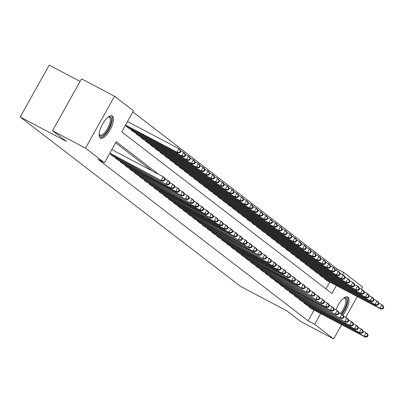 <?xml version="1.0" encoding="UTF-8"?>
<svg xmlns="http://www.w3.org/2000/svg" width="404" height="404" viewBox="0 0 404 404"><rect width="100%" height="100%" fill="white"/><g stroke="black" fill="none" stroke-linecap="round" stroke-linejoin="round"><path stroke-width="0.61" d="M335.961 309.828A12.554 4.697 -62.2 0 1 347.723 297.001A12.554 4.697 -62.2 0 1 347.975 297.167A12.554 4.697 -62.2 0 1 343.011 314.958M100.192 137.971A12.554 4.697 -62.2 0 1 102.343 124.483A12.554 4.697 -62.2 0 1 112.171 115.923A12.554 4.697 -62.2 0 1 112.423 116.089A12.554 4.697 -62.2 0 1 110.272 129.573A12.554 4.697 -62.2 0 1 100.445 138.133A12.554 4.697 -62.2 0 1 100.192 137.971M80.078 81.411L49.207 65.115L20.2 117.014L240.531 286.391L286.744 310.782L300.632 321.463L333.638 338.885L314.676 324.306L320.67 313.575M20.2 117.014L66.407 141.405L52.515 130.724L81.522 78.831L114.529 96.253L133.492 110.827L121.735 131.871L331.921 293.445L336.35 285.522M336.355 270.215L337.077 268.923L132.871 111.943M337.077 268.923L343.678 272.407L362.646 286.986L361.383 289.244M308.974 306.237L308.686 306.752L311.671 308.823M304.141 302.52L303.853 303.035L306.838 305.106M299.308 298.803L299.021 299.324L302.005 301.394M294.476 295.092L294.188 295.607L297.177 297.677M289.643 291.375L289.355 291.895L292.344 293.966M284.815 287.663L284.522 288.178L287.512 290.249M279.982 283.946L279.694 284.466L282.679 286.537M275.149 280.235L274.861 280.75L277.846 282.82M270.316 276.518L270.029 277.038L273.018 279.108M265.484 272.806L265.196 273.321L268.185 275.392M260.656 269.089L260.363 269.609L263.352 271.68M255.823 265.377L255.535 265.893L258.52 267.963M250.99 261.661L250.702 262.176L253.687 264.251M246.157 257.949L245.869 258.464L248.859 260.535M241.324 254.232L241.037 254.747L244.026 256.823M236.497 250.52L236.204 251.036L239.193 253.106M231.664 246.804L231.376 247.319L234.36 249.394M226.831 243.092L226.543 243.607L229.528 245.677M221.998 239.375L221.71 239.89L224.695 241.961M217.165 235.658L216.877 236.178L219.867 238.249M212.337 231.947L212.044 232.462L215.034 234.532M207.504 228.23L207.217 228.75L210.201 230.82M202.672 224.518L202.384 225.033L205.368 227.104M197.839 220.801L197.551 221.321L200.536 223.392M193.006 217.089L192.718 217.605L195.708 219.675M188.178 213.373L187.885 213.893L190.875 215.963M183.345 209.661L183.057 210.176L186.042 212.246M178.512 205.944L178.225 206.464L181.209 208.535M173.68 202.232L173.392 202.747L176.376 204.818M168.847 198.516L168.559 199.031L171.548 201.106M164.019 194.804L163.726 195.319L166.716 197.389M159.186 191.087L158.898 191.602L161.883 193.678M154.353 187.375L154.065 187.89L157.05 189.961M149.52 183.658L149.233 184.173L152.217 186.249M144.688 179.947L144.4 180.462L147.389 182.532M139.855 176.23L139.567 176.745L142.556 178.815M135.027 172.513L134.734 173.033L137.724 175.104M130.194 168.801L129.906 169.316L132.891 171.387M125.361 165.084L125.073 165.605L128.058 167.675M120.528 161.373L120.24 161.888L123.23 163.958M115.695 157.656L115.408 158.176L118.397 160.247M110.868 153.944L110.575 154.459L113.564 156.53M325.942 288.85L329.75 282.037M126.543 125.891L126.255 126.407L129.245 128.477M131.376 129.603L131.088 130.123L134.072 132.194M136.209 133.32L135.921 133.835L138.905 135.906M141.041 137.032L140.749 137.552L143.738 139.622M145.869 140.749L145.581 141.264L148.571 143.334M150.702 144.46L150.414 144.98L153.404 147.051M155.535 148.177L155.247 148.692L158.232 150.763M160.368 151.889L160.08 152.409L163.064 154.48M165.201 155.606L164.913 156.121L167.897 158.191M170.034 159.322L169.741 159.838L172.73 161.908M174.861 163.034L174.573 163.549L177.563 165.625M179.694 166.751L179.406 167.266L182.391 169.337M184.527 170.463L184.239 170.978L187.224 173.053M189.36 174.18L189.072 174.695L192.057 176.765M194.193 177.891L193.9 178.406L196.889 180.482M199.021 181.608L198.733 182.123L201.722 184.194M203.853 185.32L203.566 185.84L206.55 187.911M208.686 189.037L208.398 189.552L211.383 191.622M213.519 192.748L213.231 193.269L216.216 195.339M218.352 196.465L218.059 196.98L221.049 199.051M223.18 200.177L222.892 200.697L225.881 202.768M228.013 203.894L227.725 204.409L230.709 206.479M232.845 207.606L232.558 208.126L235.542 210.196M237.678 211.322L237.39 211.837L240.375 213.908M242.511 215.034L242.218 215.554L245.208 217.625M247.339 218.751L247.051 219.266L250.041 221.336M252.172 222.468L251.884 222.983L254.874 225.053M257.005 226.179L256.717 226.694L259.701 228.77M261.837 229.896L261.55 230.411L264.534 232.482M266.67 233.608L266.377 234.123L269.367 236.199M271.498 237.325L271.21 237.84L274.2 239.91M276.331 241.037L276.043 241.552L279.033 243.627M281.164 244.753L280.876 245.268L283.861 247.339M285.997 248.465L285.709 248.985L288.693 251.056M290.829 252.182L290.537 252.697L293.526 254.767M295.657 255.894L295.369 256.414L298.359 258.484M300.49 259.61L300.202 260.125L303.192 262.196M305.323 263.322L305.035 263.842L308.02 265.913M310.156 267.039L309.868 267.554L312.853 269.625M314.989 270.751L314.701 271.271L317.685 273.341M319.822 274.468L319.529 274.983L322.518 277.053M324.649 278.179L324.361 278.699L327.351 280.77M158.858 174.442L116.246 141.688L104.49 162.726L97.889 159.242L308.075 320.821L314.07 310.09M152.257 170.958L115.625 142.799M52.515 130.724L85.522 148.147L114.529 96.253M357.288 296.571L345.703 317.302M341.607 324.624L333.638 338.885M308.075 320.821L314.676 324.306M104.49 162.726L85.522 148.147M342.456 274.599L343.678 272.407M109.858 153.121L162.458 181.174L109.731 153.343M111.817 149.611L163.211 176.74L164.418 177.669L165.186 179.351L164.701 178.977L163.918 180.381L164.398 180.75L165.186 179.351M163.918 180.381L161.252 180.25L163.211 176.74L164.701 178.977M162.458 181.174L164.398 180.75M125.412 125.29L178.134 153.121L176.927 152.192L178.886 148.687L127.497 121.559M180.376 150.924L178.886 148.687L180.093 149.616L180.861 151.298L180.376 150.924L179.593 152.328L180.078 152.697L180.861 151.298M179.593 152.328L176.927 152.192L125.538 125.068M180.078 152.697L178.134 153.121M108.328 116.963A10.868 4.065 -62.2 0 1 108.444 116.913A10.868 4.065 -62.2 0 1 110.544 117.003A10.868 4.065 -62.2 0 1 108.514 128.977A10.868 4.065 -62.2 0 1 99.96 135.941A10.868 4.065 -62.2 0 1 99.162 134.502A10.868 4.065 -62.2 0 1 99.137 134.375M99.147 134.163A10.06 3.762 117.8 0 0 99.692 134.891A10.06 3.762 117.8 0 0 99.894 135.022A10.06 3.762 117.8 0 0 107.767 128.164A10.06 3.762 117.8 0 0 109.489 117.357A10.06 3.762 117.8 0 0 109.287 117.226A10.06 3.762 117.8 0 0 108.156 117.089M99.884 137.668A12.473 4.666 117.8 0 0 109.378 128.649A12.473 4.666 117.8 0 0 111.469 115.721M343.88 298.041A10.868 4.065 -62.2 0 1 343.996 297.99A10.868 4.065 -62.2 0 1 346.273 304.985A10.868 4.065 -62.2 0 1 341.466 313.898M340.496 313.388A10.06 3.762 117.8 0 0 345.208 304.828A10.06 3.762 117.8 0 0 344.839 298.304A10.06 3.762 117.8 0 0 343.708 298.172M342.052 314.226A12.473 4.666 117.8 0 0 347.087 304.606A12.473 4.666 117.8 0 0 347.021 296.799M111.423 155.111L167.291 184.891L112.63 156.04M164.943 178.821L169.251 181.386L170.013 183.062L169.534 182.694L168.746 184.093L169.231 184.466L170.013 183.062M168.746 184.093L166.079 183.961L168.039 180.457L169.534 182.694M167.291 184.891L169.231 184.466M116.256 158.822L172.119 188.602L117.463 159.752M169.776 182.532L174.079 185.098L174.846 186.779L174.361 186.406L173.579 187.809L174.063 188.178L174.846 186.779M173.579 187.809L170.912 187.678L172.872 184.168L174.361 186.406M172.119 188.602L174.063 188.178M121.089 162.539L175.745 191.39L176.952 192.319L122.296 163.469M174.604 186.249L178.911 188.814L179.679 190.491L179.194 190.122L178.411 191.521L178.896 191.895L179.679 190.491M178.411 191.521L175.745 191.39L177.704 187.885L179.194 190.122M176.952 192.319L178.896 191.895M125.917 166.251L180.578 195.107L181.785 196.036L127.129 167.18M179.437 189.961L183.744 192.526L184.512 194.208L184.027 193.834L183.244 195.238L183.729 195.607L184.512 194.208M183.244 195.238L180.578 195.107L182.537 191.597L184.027 193.834M181.785 196.036L183.729 195.607M128.31 127.987L182.967 156.838L181.76 155.909L183.719 152.404L180.618 150.768M185.209 154.636L183.719 152.404L184.926 153.328L185.694 155.01L185.209 154.636L184.426 156.04L184.911 156.414L185.694 155.01M184.426 156.04L181.76 155.909L127.103 127.058M184.911 156.414L182.967 156.838M133.143 131.699L187.799 160.55L186.592 159.625L188.552 156.116L185.451 154.48M190.042 158.353L188.552 156.116L189.759 157.045L190.526 158.727L190.042 158.353L189.259 159.757L189.744 160.125L190.526 158.727M189.259 159.757L186.592 159.625L131.931 130.77M189.744 160.125L187.799 160.55M137.971 135.416L192.632 164.266L191.425 163.337L193.385 159.833L190.284 158.196M194.874 162.07L193.385 159.833L194.592 160.762L195.359 162.438L194.874 162.07L194.092 163.469L194.571 163.842L195.359 162.438M194.092 163.469L191.425 163.337L136.764 134.487M194.571 163.842L192.632 164.266M142.804 139.127L197.465 167.978L196.253 167.054L198.213 163.544L195.117 161.908M199.707 165.781L198.213 163.544L199.424 164.473L200.187 166.155L199.707 165.781L198.919 167.185L199.404 167.554L200.187 166.155M198.919 167.185L196.253 167.054L141.597 138.198M199.404 167.554L197.465 167.978M130.75 169.968L186.618 199.748L131.957 170.897M184.269 193.678L188.577 196.243L189.345 197.92L188.86 197.551L188.077 198.95L188.557 199.323L189.345 197.92M188.077 198.95L185.411 198.819L187.37 195.314L188.86 197.551M186.618 199.748L188.557 199.323M147.637 142.844L202.293 171.695L201.086 170.766L203.045 167.261L199.95 165.625M204.535 169.498L203.045 167.261L204.252 168.19L205.02 169.867L204.535 169.498L203.752 170.897L204.237 171.271L205.02 169.867M203.752 170.897L201.086 170.766L146.43 141.915M204.237 171.271L202.293 171.695M135.582 173.68L191.451 203.464L136.789 174.609M189.102 197.389L193.41 199.955L194.173 201.636L193.693 201.263L192.905 202.667L193.39 203.035L194.173 201.636M192.905 202.667L190.239 202.535L192.198 199.026L193.693 201.263M191.451 203.464L193.39 203.035M152.47 146.556L207.126 175.412L205.919 174.483L207.878 170.973L204.778 169.337M209.368 173.21L207.878 170.973L209.085 171.902L209.853 173.584L209.368 173.21L208.585 174.614L209.07 174.982L209.853 173.584M208.585 174.614L205.919 174.483L151.263 145.627M209.07 174.982L207.126 175.412M140.415 177.396L196.278 207.176L141.622 178.326M193.935 201.106L198.238 203.672L199.005 205.348L198.521 204.98L197.738 206.378L198.223 206.752L199.005 205.348M197.738 206.378L195.071 206.247L197.031 202.742L198.521 204.98M196.278 207.176L198.223 206.752M157.302 150.273L211.959 179.124L210.752 178.194L212.711 174.69L209.61 173.053M214.201 176.927L212.711 174.69L213.918 175.619L214.686 177.295L214.201 176.927L213.418 178.326L213.903 178.699L214.686 177.295M213.418 178.326L210.752 178.194L156.09 149.344M213.903 178.699L211.959 179.124M145.248 181.113L199.904 209.964L201.111 210.893L146.455 182.037M198.763 204.818L203.071 207.383L203.838 209.065L203.353 208.691L202.571 210.095L203.055 210.469L203.838 209.065M202.571 210.095L199.904 209.964L201.864 206.454L203.353 208.691M201.111 210.893L203.055 210.469M162.13 153.985L216.791 182.84L215.584 181.911L217.544 178.401L214.443 176.765M219.034 180.638L217.544 178.401L218.751 179.331L219.518 181.012L219.034 180.638L218.251 182.042L218.731 182.411L219.518 181.012M218.251 182.042L215.584 181.911L160.923 153.06M218.731 182.411L216.791 182.84M150.076 184.825L204.737 213.676L205.944 214.605L151.288 185.754M203.596 208.535L207.903 211.1L208.671 212.777L208.186 212.408L207.404 213.812L207.888 214.181L208.671 212.777M207.404 213.812L204.737 213.676L206.697 210.171L208.186 212.408M205.944 214.605L207.888 214.181M154.909 188.542L209.57 217.392L210.777 218.322L156.116 189.466M208.429 212.246L212.736 214.812L213.504 216.493L213.019 216.12L212.236 217.524L212.716 217.897L213.504 216.493M212.236 217.524L209.57 217.392L211.529 213.883L213.019 216.12M210.777 218.322L212.716 217.897M159.742 192.254L215.61 222.033L160.949 193.183M213.262 215.963L217.569 218.529L218.332 220.205L217.852 219.837L217.064 221.241L217.549 221.609L218.332 220.205M217.064 221.241L214.398 221.104L216.362 217.599L217.852 219.837M215.61 222.033L217.549 221.609M164.574 195.97L219.231 224.821L220.438 225.75L165.781 196.899M218.094 219.68L222.402 222.24L223.165 223.922L222.685 223.548L221.897 224.952L222.382 225.326L223.165 223.922M221.897 224.952L219.231 224.821L221.19 221.311L222.685 223.548M220.438 225.75L222.382 225.326M169.407 199.682L224.063 228.533L225.27 229.462L170.614 200.611M222.922 223.392L227.23 225.957L227.997 227.634L227.513 227.265L226.73 228.669L227.215 229.038L227.997 227.634M226.73 228.669L224.063 228.533L226.023 225.028L227.513 227.265M225.27 229.462L227.215 229.038M174.235 203.399L228.896 232.249L230.103 233.179L175.447 204.328M227.755 227.109L232.063 229.669L232.83 231.351L232.345 230.977L231.563 232.381L232.048 232.754L232.83 231.351M231.563 232.381L228.896 232.249L230.856 228.745L232.345 230.977M230.103 233.179L232.048 232.754M179.068 207.111L233.729 235.961L234.936 236.89L180.275 208.04M232.588 230.82L236.896 233.386L237.663 235.067L237.178 234.694L236.396 236.098L236.875 236.466L237.663 235.067M236.396 236.098L233.729 235.961L235.689 232.457L237.178 234.694M234.936 236.89L236.875 236.466M183.901 210.827L239.769 240.607L185.108 211.757M237.421 234.537L241.728 237.097L242.491 238.779L242.011 238.405L241.228 239.809L241.708 240.183L242.491 238.779M241.228 239.809L238.557 239.678L240.521 236.173L242.011 238.405M239.769 240.607L241.708 240.183M188.734 214.539L244.597 244.319L189.941 215.468M242.254 238.249L246.561 240.814L247.324 242.496L246.844 242.122L246.056 243.526L246.541 243.895L247.324 242.496M246.056 243.526L243.39 243.395L245.349 239.885L246.844 242.122M244.597 244.319L246.541 243.895M193.567 218.256L248.223 247.107L249.43 248.036L194.773 219.185M247.081 241.966L251.389 244.531L252.157 246.208L251.672 245.839L250.889 247.238L251.374 247.612L252.157 246.208M250.889 247.238L248.223 247.107L250.182 243.602L251.672 245.839M249.43 248.036L251.374 247.612M198.394 221.968L254.262 251.748L199.606 222.897M251.914 245.677L256.222 248.243L256.989 249.924L256.505 249.551L255.722 250.955L256.207 251.323L256.989 249.924M255.722 250.955L253.056 250.823L255.015 247.314L256.505 249.551M254.262 251.748L256.207 251.323M203.227 225.684L257.888 254.535L259.095 255.464L204.434 226.614M256.747 249.394L261.055 251.96L261.822 253.636L261.337 253.268L260.555 254.666L261.034 255.04L261.822 253.636M260.555 254.666L257.888 254.535L259.848 251.03L261.337 253.268M259.095 255.464L261.034 255.04M166.963 157.701L221.624 186.552L220.412 185.623L222.377 182.118L219.276 180.482M223.867 184.355L222.377 182.118L223.584 183.047L224.346 184.724L223.867 184.355L223.079 185.754L223.564 186.128L224.346 184.724M223.079 185.754L220.412 185.623L165.756 156.772M223.564 186.128L221.624 186.552M171.796 161.413L226.452 190.269L225.245 189.34L227.205 185.83L224.109 184.194M228.699 188.067L227.205 185.83L228.417 186.759L229.179 188.441L228.699 188.067L227.912 189.471L228.396 189.845L229.179 188.441M227.912 189.471L225.245 189.34L170.589 160.489M228.396 189.845L226.452 190.269M176.629 165.13L231.285 193.981L230.078 193.051L232.037 189.547L228.937 187.911M233.527 191.784L232.037 189.547L233.244 190.476L234.012 192.153L233.527 191.784L232.744 193.188L233.229 193.556L234.012 192.153M232.744 193.188L230.078 193.051L175.422 164.201M233.229 193.556L231.285 193.981M181.462 168.847L236.118 197.697L234.911 196.768L236.87 193.258L233.77 191.622M238.36 195.496L236.87 193.258L238.077 194.188L238.845 195.869L238.36 195.496L237.577 196.899L238.062 197.273L238.845 195.869M237.577 196.899L234.911 196.768L180.25 167.918M238.062 197.273L236.118 197.697M186.289 172.559L240.951 201.409L239.744 200.48L241.703 196.975L238.602 195.339M243.193 199.212L241.703 196.975L242.91 197.904L243.678 199.581L243.193 199.212L242.41 200.616L242.89 200.985L243.678 199.581M242.41 200.616L239.744 200.48L185.083 171.629M242.89 200.985L240.951 201.409M191.122 176.275L245.784 205.126L244.572 204.197L246.536 200.687L243.435 199.056M248.026 202.924L246.536 200.687L247.743 201.616L248.505 203.298L248.026 202.924L247.243 204.328L247.723 204.702L248.505 203.298M247.243 204.328L244.572 204.197L189.915 175.346M247.723 204.702L245.784 205.126M195.955 179.987L250.611 208.838L249.404 207.909L251.364 204.404L248.268 202.768M252.859 206.641L251.364 204.404L252.576 205.333L253.338 207.01L252.859 206.641L252.071 208.045L252.556 208.413L253.338 207.01M252.071 208.045L249.404 207.909L194.748 179.058M252.556 208.413L250.611 208.838M200.788 183.704L255.444 212.554L254.237 211.625L256.197 208.121L253.096 206.484M257.686 210.353L256.197 208.121L257.404 209.045L258.171 210.726L257.686 210.353L256.904 211.757L257.388 212.13L258.171 210.726M256.904 211.757L254.237 211.625L199.581 182.775M257.388 212.13L255.444 212.554M205.621 187.416L260.277 216.266L259.07 215.337L261.029 211.832L257.929 210.196M262.519 214.069L261.029 211.832L262.236 212.762L263.004 214.443L262.519 214.069L261.736 215.473L262.221 215.842L263.004 214.443M261.736 215.473L259.07 215.337L204.409 186.486M262.221 215.842L260.277 216.266M210.449 191.132L265.11 219.983L263.903 219.054L265.862 215.549L262.762 213.913M267.352 217.781L265.862 215.549L267.069 216.473L267.837 218.155L267.352 217.781L266.569 219.185L267.049 219.559L267.837 218.155M266.569 219.185L263.903 219.054L209.242 190.203M267.049 219.559L265.11 219.983M215.281 194.844L269.943 223.695L268.731 222.771L270.695 219.261L267.594 217.625M272.185 221.498L270.695 219.261L271.902 220.19L272.665 221.872L272.185 221.498L271.402 222.902L271.882 223.271L272.665 221.872M271.402 222.902L268.731 222.771L214.075 193.915M271.882 223.271L269.943 223.695M220.114 198.561L274.776 227.412L273.564 226.482L275.523 222.978L272.427 221.341M277.018 225.215L275.523 222.978L276.735 223.907L277.498 225.583L277.018 225.215L276.23 226.614L276.715 226.987L277.498 225.583M276.23 226.614L273.564 226.482L218.907 197.632M276.715 226.987L274.776 227.412M208.06 229.396L263.928 259.181L209.267 230.325M261.58 253.106L265.888 255.671L266.65 257.353L266.17 256.979L265.388 258.383L265.867 258.752L266.65 257.353M265.388 258.383L262.716 258.252L264.681 254.742L266.17 256.979M263.928 259.181L265.867 258.752M212.893 233.113L268.761 262.893L214.1 234.042M266.413 256.823L270.72 259.388L271.483 261.065L271.003 260.696L270.215 262.095L270.7 262.469L271.483 261.065M270.215 262.095L267.549 261.964L269.508 258.459L271.003 260.696M268.761 262.893L270.7 262.469M217.726 236.83L272.382 265.68L273.589 266.61L218.933 237.754M271.241 260.535L275.548 263.1L276.316 264.782L275.831 264.408L275.048 265.812L275.533 266.18L276.316 264.782M275.048 265.812L272.382 265.68L274.341 262.171L275.831 264.408M273.589 266.61L275.533 266.18M222.553 240.542L277.215 269.392L278.422 270.321L223.766 241.471M276.073 264.251L280.381 266.817L281.149 268.493L280.664 268.125L279.881 269.524L280.366 269.897L281.149 268.493M279.881 269.524L277.215 269.392L279.174 265.888L280.664 268.125M278.422 270.321L280.366 269.897M224.947 202.273L279.603 231.123L278.396 230.199L280.356 226.689L277.255 225.053M281.846 228.927L280.356 226.689L281.563 227.619L282.33 229.3L281.846 228.927L281.063 230.331L281.548 230.699L282.33 229.3M281.063 230.331L278.396 230.199L223.74 201.344M281.548 230.699L279.603 231.123M229.78 205.989L284.436 234.84L283.229 233.911L285.189 230.406L282.088 228.77M286.678 232.643L285.189 230.406L286.396 231.335L287.163 233.012L286.678 232.643L285.896 234.042L286.38 234.416L287.163 233.012M285.896 234.042L283.229 233.911L228.568 205.06M286.38 234.416L284.436 234.84M234.608 209.701L289.269 238.557L288.062 237.628L290.022 234.118L286.921 232.482M291.511 236.355L290.022 234.118L291.228 235.047L291.996 236.729L291.511 236.355L290.729 237.759L291.208 238.128L291.996 236.729M290.729 237.759L288.062 237.628L233.401 208.772M291.208 238.128L289.269 238.557M239.441 213.418L294.102 242.269L292.895 241.339L294.854 237.835L291.754 236.199M296.344 240.072L294.854 237.835L296.061 238.764L296.824 240.441L296.344 240.072L295.561 241.471L296.041 241.844L296.824 240.441M295.561 241.471L292.895 241.339L238.234 212.489M296.041 241.844L294.102 242.269M227.386 244.258L282.048 273.109L283.255 274.038L228.593 245.183M280.906 267.963L285.214 270.529L285.981 272.21L285.497 271.836L284.714 273.24L285.194 273.614L285.981 272.21M284.714 273.24L282.048 273.109L284.007 269.599L285.497 271.836M283.255 274.038L285.194 273.614M244.274 217.13L298.935 245.986L297.723 245.056L299.682 241.547L296.587 239.91M301.177 243.784L299.682 241.547L300.894 242.476L301.657 244.157L301.177 243.784L300.389 245.188L300.874 245.556L301.657 244.157M300.389 245.188L297.723 245.056L243.067 216.206M300.874 245.556L298.935 245.986M232.219 247.97L286.88 276.821L288.087 277.75L233.426 248.899M285.739 271.68L290.047 274.245L290.809 275.922L290.33 275.553L289.547 276.957L290.027 277.326L290.809 275.922M289.547 276.957L286.88 276.821L288.84 273.316L290.33 275.553M288.087 277.75L290.027 277.326M249.106 220.847L303.763 249.697L302.556 248.768L304.515 245.263L301.414 243.627M306.005 247.501L304.515 245.263L305.722 246.193L306.49 247.869L306.005 247.501L305.222 248.899L305.707 249.273L306.49 247.869M305.222 248.899L302.556 248.768L247.899 219.917M305.707 249.273L303.763 249.697M237.052 251.687L292.92 281.467L238.259 252.616M290.572 275.392L294.88 277.957L295.642 279.639L295.162 279.265L294.375 280.669L294.859 281.043L295.642 279.639M294.375 280.669L291.708 280.538L293.668 277.028L295.162 279.265M292.92 281.467L294.859 281.043M253.939 224.558L308.595 253.414L307.388 252.485L309.348 248.975L306.247 247.339M310.838 251.212L309.348 248.975L310.555 249.904L311.322 251.586L310.838 251.212L310.055 252.616L310.54 252.99L311.322 251.586M310.055 252.616L307.388 252.485L252.727 223.634M310.54 252.99L308.595 253.414M241.885 255.399L296.541 284.249L297.748 285.179L243.092 256.328M295.4 279.108L299.707 281.674L300.475 283.35L299.99 282.982L299.207 284.386L299.692 284.754L300.475 283.35M299.207 284.386L296.541 284.249L298.5 280.745L299.99 282.982M297.748 285.179L299.692 284.754M258.767 228.275L313.428 257.126L312.221 256.197L314.181 252.692L311.08 251.056M315.67 254.929L314.181 252.692L315.388 253.621L316.155 255.298L315.67 254.929L314.888 256.333L315.367 256.702L316.155 255.298M314.888 256.333L312.221 256.197L257.56 227.346M315.367 256.702L313.428 257.126M246.713 259.115L301.374 287.966L302.581 288.895L247.925 260.045M300.233 282.825L304.54 285.386L305.308 287.067L304.823 286.694L304.04 288.097L304.525 288.471L305.308 287.067M304.04 288.097L301.374 287.966L303.333 284.456L304.823 286.694M302.581 288.895L304.525 288.471M263.6 231.992L318.261 260.843L317.054 259.913L319.014 256.404L315.913 254.767M320.503 258.641L319.014 256.404L320.221 257.333L320.988 259.014L320.503 258.641L319.721 260.045L320.2 260.418L320.988 259.014M319.721 260.045L317.054 259.913L262.393 231.063M320.2 260.418L318.261 260.843M251.546 262.827L307.414 292.607L252.752 263.756M305.065 286.537L309.373 289.102L310.141 290.779L309.656 290.41L308.873 291.814L309.353 292.183L310.141 290.779M308.873 291.814L306.207 291.678L308.166 288.173L309.656 290.41M307.414 292.607L309.353 292.183M268.433 235.704L323.094 264.554L321.882 263.625L323.841 260.12L320.746 258.484M325.336 262.358L323.841 260.12L325.053 261.05L325.816 262.726L325.336 262.358L324.548 263.761L325.033 264.13L325.816 262.726M324.548 263.761L321.882 263.625L267.226 234.774M325.033 264.13L323.094 264.554M256.378 266.544L312.247 296.324L257.585 267.473M309.898 290.254L314.206 292.814L314.974 294.496L314.489 294.122L313.706 295.526L314.186 295.9L314.974 294.496M313.706 295.526L311.04 295.395L312.999 291.89L314.489 294.122M312.247 296.324L314.186 295.9M273.266 239.421L327.922 268.271L326.715 267.342L328.674 263.832L325.574 262.201M330.164 266.069L328.674 263.832L329.881 264.761L330.649 266.443L330.164 266.069L329.381 267.473L329.866 267.847L330.649 266.443M329.381 267.473L326.715 267.342L272.059 238.491M329.866 267.847L327.922 268.271M261.211 270.256L317.079 300.036L262.418 271.185M314.731 293.966L319.039 296.531L319.801 298.213L319.322 297.839L318.534 299.243L319.019 299.611L319.801 298.213M318.534 299.243L315.867 299.106L317.827 295.602L319.322 297.839M317.079 300.036L319.019 299.611M278.098 243.132L332.755 271.983L331.548 271.054L333.507 267.549L330.406 265.913M334.997 269.786L333.507 267.549L334.714 268.478L335.482 270.155L334.997 269.786L334.214 271.19L334.699 271.559L335.482 270.155M334.214 271.19L331.548 271.054L276.886 242.203M334.699 271.559L332.755 271.983M266.044 273.973L321.907 303.752L267.251 274.902M319.559 297.682L323.867 300.243L324.634 301.924L324.149 301.551L323.367 302.955L323.851 303.328L324.634 301.924M323.367 302.955L320.7 302.823L322.66 299.319L324.149 301.551M321.907 303.752L323.851 303.328M282.931 246.849L337.587 275.7L336.381 274.771L338.34 271.266L335.239 269.63M339.83 273.498L338.34 271.266L339.547 272.19L340.314 273.872L339.83 273.498L339.047 274.902L339.532 275.276L340.314 273.872M339.047 274.902L336.381 274.771L281.719 245.92M339.532 275.276L337.587 275.7M270.872 277.684L326.74 307.464L272.084 278.614M324.392 301.394L328.699 303.959L329.467 305.641L328.982 305.267L328.2 306.671L328.684 307.04L329.467 305.641M328.2 306.671L325.533 306.54L327.493 303.03L328.982 305.267M326.74 307.464L328.684 307.04M287.759 250.561L342.42 279.411L341.213 278.482L343.173 274.978L340.072 273.341M344.663 277.215L343.173 274.978L344.38 275.907L345.147 277.588L344.663 277.215L343.88 278.619L344.359 278.987L345.147 277.588M343.88 278.619L341.213 278.482L286.552 249.632M344.359 278.987L342.42 279.411M275.705 281.401L330.366 310.252L331.573 311.181L276.917 282.33M329.225 305.111L333.532 307.676L334.3 309.353L333.815 308.984L333.032 310.383L333.517 310.757L334.3 309.353M333.032 310.383L330.366 310.252L332.325 306.747L333.815 308.984M331.573 311.181L333.517 310.757M292.592 254.278L347.253 283.128L346.041 282.199L348.001 278.694L344.905 277.058M349.495 280.926L348.001 278.694L349.213 279.619L349.975 281.3L349.495 280.926L348.708 282.33L349.192 282.704L349.975 281.3M348.708 282.33L346.041 282.199L291.385 253.348M349.192 282.704L347.253 283.128M280.538 285.113L336.406 314.893L281.745 286.042M334.058 308.823L338.365 311.388L339.133 313.07L338.648 312.696L337.865 314.1L338.345 314.469L339.133 313.07M337.865 314.1L335.199 313.969L337.158 310.459L338.648 312.696M336.406 314.893L338.345 314.469M297.425 257.989L352.081 286.84L350.874 285.916L352.833 282.406L349.738 280.77M354.323 284.643L352.833 282.406L354.04 283.335L354.808 285.017L354.323 284.643L353.54 286.047L354.025 286.416L354.808 285.017M353.54 286.047L350.874 285.916L296.218 257.06M354.025 286.416L352.081 286.84M285.37 288.83L341.239 318.61L286.577 289.759M338.89 312.539L343.198 315.105L343.961 316.781L343.481 316.413L342.693 317.812L343.178 318.185L343.961 316.781M342.693 317.812L340.027 317.68L341.986 314.176L343.481 316.413M341.239 318.61L343.178 318.185M302.258 261.706L356.914 290.557L355.707 289.628L357.666 286.123L354.566 284.487M359.156 288.36L357.666 286.123L358.873 287.052L359.641 288.729L359.156 288.36L358.373 289.759L358.858 290.133L359.641 288.729M358.373 289.759L355.707 289.628L301.051 260.777M358.858 290.133L356.914 290.557M290.203 292.541L346.066 322.326L291.41 293.471M343.723 316.251L348.026 318.817L348.793 320.498L348.309 320.125L347.526 321.528L348.011 321.897L348.793 320.498M347.526 321.528L344.859 321.397L346.819 317.887L348.309 320.125M346.066 322.326L348.011 321.897M307.091 265.418L361.747 294.269L360.54 293.344L362.499 289.835L359.398 288.198M363.989 292.072L362.499 289.835L363.706 290.764L364.474 292.446L363.989 292.072L363.206 293.476L363.691 293.844L364.474 292.446M363.206 293.476L360.54 293.344L305.879 264.489M363.691 293.844L361.747 294.269M295.036 296.258L350.899 326.038L296.243 297.187M348.551 319.968L352.859 322.533L353.626 324.21L353.141 323.841L352.359 325.24L352.844 325.614L353.626 324.21M352.359 325.24L349.692 325.109L351.652 321.604L353.141 323.841M350.899 326.038L352.844 325.614M311.918 269.135L366.579 297.985L365.373 297.056L367.332 293.551L364.231 291.915M368.822 295.789L367.332 293.551L368.539 294.481L369.306 296.157L368.822 295.789L368.039 297.187L368.519 297.561L369.306 296.157M368.039 297.187L365.373 297.056L310.711 268.206M368.519 297.561L366.579 297.985M299.864 299.975L354.525 328.826L355.732 329.755L301.076 300.899M353.384 323.68L357.691 326.245L358.459 327.927L357.974 327.553L357.192 328.957L357.676 329.326L358.459 327.927M357.192 328.957L354.525 328.826L356.485 325.316L357.974 327.553M355.732 329.755L357.676 329.326M316.751 272.846L371.412 301.702L370.2 300.773L372.165 297.263L369.064 295.627M373.655 299.5L372.165 297.263L373.372 298.192L374.134 299.874L373.655 299.5L372.867 300.904L373.352 301.273L374.134 299.874M372.867 300.904L370.2 300.773L315.544 271.917M373.352 301.273L371.412 301.702M304.697 303.687L359.358 332.537L360.565 333.467L305.904 304.616M358.217 327.397L362.524 329.962L363.292 331.639L362.807 331.27L362.024 332.669L362.504 333.042L363.292 331.639M362.024 332.669L359.358 332.537L361.317 329.033L362.807 331.27M360.565 333.467L362.504 333.042M321.584 276.563L376.24 305.414L375.033 304.485L376.993 300.98L373.897 299.344M378.487 303.217L376.993 300.98L378.205 301.909L378.967 303.586L378.487 303.217L377.7 304.616L378.184 304.99L378.967 303.586M377.7 304.616L375.033 304.485L320.377 275.634M378.184 304.99L376.24 305.414M309.53 307.404L364.186 336.254L365.398 337.183L310.737 308.328M363.05 331.108L367.357 333.674L368.12 335.355L367.64 334.982L366.852 336.386L367.337 336.759L368.12 335.355M366.852 336.386L364.186 336.254L366.145 332.745L367.64 334.982M365.398 337.183L367.337 336.759M326.417 280.275L381.073 309.131L379.866 308.201L381.825 304.692L378.725 303.056M383.315 306.929L381.825 304.692L383.032 305.621L383.8 307.303L383.315 306.929L382.532 308.333L383.017 308.707L383.8 307.303M382.532 308.333L379.866 308.201L325.21 279.351M383.017 308.707L381.073 309.131"/></g></svg>
